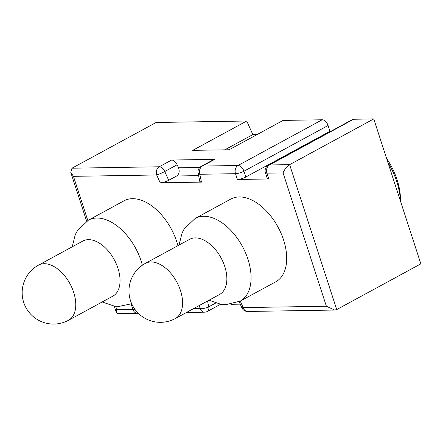 <?xml version="1.0" encoding="UTF-8"?>
<svg xmlns="http://www.w3.org/2000/svg" width="443" height="443" viewBox="0 0 443 443"><rect width="100%" height="100%" fill="white"/><g stroke="black" fill="none" stroke-linecap="round" stroke-linejoin="round"><path stroke-width="0.66" d="M142.364 265.224A47.074 28.07 61.5 0 0 141.14 261.021A47.074 28.07 61.5 0 0 88.428 220.154L124.034 200.801A47.074 28.07 61.5 0 1 176.746 241.673A47.074 28.07 61.5 0 1 177.92 245.677M240.2 301.129L275.806 281.781A47.074 28.07 -118.5 0 0 283.559 239.923A47.074 28.07 -118.5 0 0 230.853 199.057L195.247 218.405A47.074 28.07 61.5 0 1 247.953 259.271A47.074 28.07 61.5 0 1 240.2 301.129L225.731 304.684L220.841 304.275L209.007 300.221M209.146 300.293L208.863 300.299M198.625 175.627L176.674 175.987L168.705 180.318C165.776 181.774 162.935 182.594 160.183 182.787L201.421 182.117L199.826 181.597L198.115 173.108A6.28 2.309 -11.4 0 0 199.837 174.271L201.421 182.117M224.8 149.834L252.831 134.6L257.139 134.534M240.244 301.107L243.163 307.603L326.38 306.24L283.06 172.908L266.935 173.174L268.818 178.972L237.382 179.487L235.499 173.689L199.837 174.271A6.28 4.812 89.1 0 1 202.385 166.07A6.28 3.743 61.5 0 0 201.272 166.352L213.664 159.613A6.28 3.743 61.5 0 1 214.783 159.33L202.385 166.07L238.041 165.488L322.166 119.771L283.127 120.413L229.109 149.762L192.716 150.36L246.734 121.005L252.831 134.6M176.674 175.987C179.182 174.165 179.792 171.435 178.507 167.792L199.81 167.443M214.783 159.33L171.624 160.039A6.28 3.743 61.5 0 1 177.15 164.763L178.507 167.792M87.808 220.498L73.46 176.342L70.764 172.316L71.976 168.207L156.102 122.489L246.734 121.005M322.166 119.771A6.28 3.743 61.5 0 1 328.08 125.502L329.963 131.3L330.877 131.283M268.818 178.972A6.28 1.501 162 0 1 267.279 178.507L265.396 172.709A6.28 1.501 -18 0 0 266.935 173.174A6.28 4.812 89.1 0 1 269.482 164.973A6.28 3.743 61.5 0 0 268.369 165.256L352.495 119.538A6.28 3.743 61.5 0 1 353.608 119.256L269.482 164.973L289.633 164.641L373.759 118.929L353.608 119.256M326.38 306.24L334.653 310.05L336.724 309.568L420.85 263.851L373.759 118.929M283.06 172.908C284.639 169.22 286.826 166.463 289.633 164.641L336.724 309.568M220.21 304.474L222.054 304.446M230.869 304.302L240.239 304.147M116.786 309.674L116.398 312.769L117.572 313.605L137.435 313.279A6.28 4.812 -90.9 0 1 132.906 309.408L116.786 309.674L115.667 306.24M328.08 125.502L243.955 171.219A6.28 3.743 61.5 0 0 238.041 165.488A6.28 4.812 -90.9 0 0 235.499 173.689A6.28 1.501 -18 0 0 243.955 171.219L245.837 177.012L329.963 131.3M245.837 177.012A6.28 1.501 162 0 1 237.382 179.487M386.578 158.384A51.471 30.689 61.5 0 1 397.072 179.725A51.471 30.689 61.5 0 1 400.505 199.671L400.511 201.255M400.461 201.1A56.494 33.679 -118.5 0 0 396.756 181.597A56.494 33.679 -118.5 0 0 387.813 162.182M145.365 263.369L189.637 239.309A31.387 18.711 61.5 0 1 224.778 266.553A31.387 18.711 61.5 0 1 219.612 294.462L175.334 318.523A31.387 18.711 61.5 0 0 180.5 290.614A31.387 18.711 61.5 0 0 150.93 261.957A31.387 18.711 61.5 0 0 145.365 263.369A31.387 31.387 0 0 0 160.864 322.327A31.387 31.387 0 0 0 175.334 318.523M38.547 265.119L82.824 241.058A31.387 18.711 61.5 0 1 117.965 268.303A31.387 18.711 61.5 0 1 112.793 296.206L68.515 320.267A31.387 18.711 61.5 0 0 73.688 292.363A31.387 18.711 61.5 0 0 44.117 263.707A31.387 18.711 61.5 0 0 38.547 265.119A31.387 31.387 0 0 0 54.046 324.071A31.387 31.387 0 0 0 68.515 320.267M207.551 301.013L208.731 306.849L215.713 303.051M177.15 164.763L164.752 171.502L168.705 180.318M186.453 312.476L204.533 312.182A6.28 4.812 -90.9 0 1 200.003 308.311L193.94 308.411M160.183 182.787L156.684 174.979A6.28 4.812 -90.9 0 1 159.225 166.778L71.976 168.207M73.46 176.342L156.684 174.979A6.28 0.642 -24.2 0 0 164.752 171.502A6.28 3.743 61.5 0 0 159.225 166.778L171.624 160.039M134.816 309.197A6.28 1.501 -18 0 1 132.906 309.408L131.139 303.976M204.533 312.182A6.28 6.28 0 0 0 207.429 311.418A6.28 3.743 61.5 0 0 208.731 306.849A6.28 2.309 168.6 0 1 200.003 308.311L199.422 305.432M239.131 301.683L241.861 307.769A6.28 0.642 155.8 0 0 243.163 307.603A6.28 4.812 89.1 0 0 247.692 311.473L334.653 310.05M116.398 312.769L114.216 306.052M86.645 221.207L70.764 172.316M268.369 165.256A6.28 6.28 0 0 0 265.396 172.709M137.435 313.279A6.28 6.28 0 0 0 138.233 313.218M201.272 166.352A6.28 6.28 0 0 0 198.115 173.108M241.861 307.769A6.28 6.28 0 0 0 247.692 311.473M207.429 311.418L220.642 304.241M195.247 218.405L184.393 228.61L182.079 232.935L179.038 245.068M131.687 303.732L118.918 306.434L114.028 306.024L102.195 301.971M88.428 220.154L77.575 230.36L75.26 234.685L72.226 246.817"/></g></svg>
